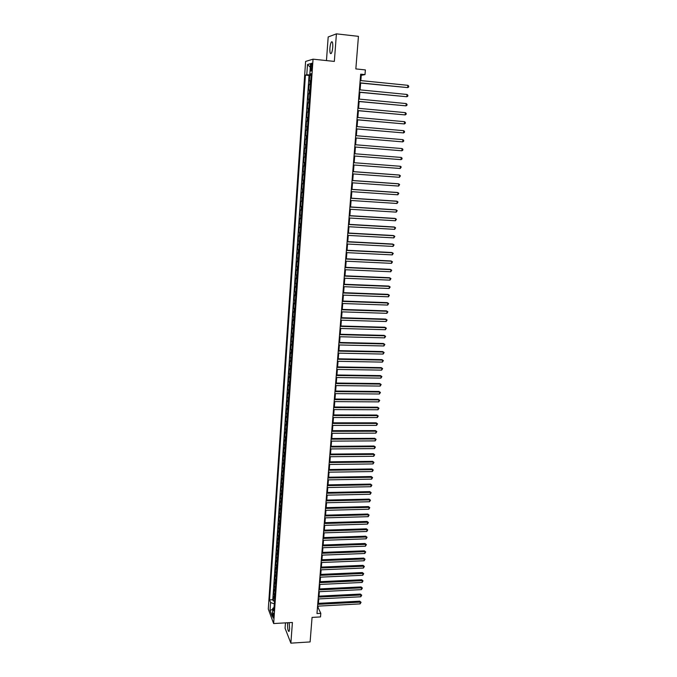 <?xml version="1.0" encoding="UTF-8"?>
<svg xmlns="http://www.w3.org/2000/svg" width="677" height="677" viewBox="0 0 677 677"><rect width="100%" height="100%" fill="white"/><g stroke="black" fill="none" stroke-linecap="round" stroke-linejoin="round"><path stroke-width="1.02" d="M287.725 622.738L287.598 623.872C287.53 628.874 288.013 631.396 289.054 631.446L289.621 628.941L289.189 622.662M332.737 47.255C332.915 42.93 332.475 41.17 331.417 41.974C330.681 43.116 330.173 45.19 329.911 48.185C329.741 52.484 330.181 54.236 331.239 53.449C331.975 52.315 332.475 50.25 332.737 47.255M273.677 616.73C273.72 614.183 273.491 612.905 273 612.905L272.729 614.2C272.687 616.747 272.916 618.025 273.406 618.033L273.677 616.73M285.466 622.874L285.068 628.256L290.865 643.15L310.108 641.931L312.063 617.407L320.517 616.925L320.805 613.328L318.063 607.548L318.182 606.118M305.606 61.438L268.287 609.072L273.643 623.551L313.045 59.17L305.606 61.438M313.045 59.17L334.345 61.412L336.41 33.85L328.184 36.964L326.458 60.583M336.41 33.85L358.438 36.346L355.84 68.919L365.377 69.909L364.996 74.605L360.672 74.165L316.971 613.54L320.805 613.328M310.76 80.673L309.33 80.859L309.711 75.316L311.124 75.46M310.498 84.38L309.067 84.549L310.481 84.693M309.067 84.549L308.687 90.075L310.117 89.931M309.474 99.147L308.052 99.248L308.433 93.748L309.838 93.883M308.83 108.328L307.417 108.388L307.798 102.912L309.203 103.039M308.196 117.468L306.791 117.485L307.163 112.035L308.568 112.154M307.561 126.574L306.156 126.548L306.537 121.115L307.933 121.234M306.935 135.637L305.539 135.569L305.911 130.153L307.307 130.272M304.912 144.548L306.3 144.658L304.912 144.548L305.285 139.166L306.681 139.276M306.055 148.263L304.667 148.136L304.295 153.493L305.682 153.603M305.429 157.233L304.049 157.064L303.677 162.404L305.065 162.505M304.802 166.17L303.431 165.958L303.059 171.273L304.447 171.374M304.185 175.064L302.814 174.81L302.45 180.107L303.829 180.209M303.567 183.924L302.204 183.636L301.84 188.908L303.22 189.001M302.957 192.75L301.595 192.412L301.231 197.667L302.611 197.76M302.34 201.534L300.986 201.162L300.622 206.392L302.001 206.477M301.73 210.293L300.385 209.87L300.021 215.083L301.392 215.168M301.13 219.001L299.784 218.544L299.42 223.74L300.791 223.816M300.52 227.684L299.183 227.184L298.828 232.355L300.19 232.431M299.919 236.324L298.591 235.791L298.235 240.936L299.598 241.012M299.319 244.93L297.998 244.363L297.643 249.483L298.997 249.551M298.726 253.503L297.406 252.893L297.051 257.996L298.405 258.064M298.134 262.041L296.814 261.39L296.458 266.476L297.821 266.535M297.541 270.538L296.23 269.852L295.874 274.921L297.228 274.972M296.949 279.009L295.646 278.281L295.29 283.325L296.644 283.384M296.365 287.437L295.062 286.684L294.715 291.702L296.061 291.753M295.773 295.841L294.478 295.045L294.14 300.046L295.477 300.089M295.197 304.201L293.903 303.372L293.556 308.348L294.901 308.39M294.613 312.529L293.327 311.665L292.989 316.624L294.326 316.667M294.038 320.83L292.76 319.925L292.413 324.867L293.75 324.901M293.463 329.09L292.185 328.15L291.846 333.076L293.183 333.109M292.887 337.324L291.618 336.351L291.279 341.25L292.616 341.276M292.32 345.515L291.051 344.508L290.712 349.391L292.049 349.417M291.745 353.682L290.492 352.641L290.154 357.498L291.482 357.524M291.186 361.814L289.925 360.731L289.595 365.58L290.915 365.597M290.619 369.913L289.367 368.796L289.037 373.619L290.357 373.645M290.061 377.978L288.817 376.835L288.478 381.633L289.798 381.65M289.494 386.008L288.258 384.832L287.928 389.622L289.248 389.63M288.944 394.014L287.708 392.804L287.378 397.568L288.69 397.577M288.385 401.986L287.158 400.742L286.828 405.489L288.14 405.498M287.835 409.923L286.608 408.646L286.278 413.376L287.59 413.376M287.285 417.836L286.066 416.524L285.736 421.229L287.048 421.238M286.735 425.706L285.516 424.369L285.195 429.057L286.498 429.057M286.185 433.559L284.975 432.18L284.653 436.851L285.956 436.851M285.643 441.37L284.442 439.965L284.112 444.62L285.415 444.611M285.102 449.156L283.9 447.717L283.578 452.354L284.882 452.346M284.56 456.907L283.367 455.443L283.045 460.064L284.34 460.047M284.027 464.634L282.834 463.136L282.512 467.739L283.807 467.722M283.485 472.326L282.301 470.794L281.987 475.381L283.274 475.364M282.952 479.993L281.776 478.427L281.454 482.997L282.749 482.972M282.419 487.626L281.243 486.035L280.93 490.58L282.216 490.563M281.894 495.234L280.718 493.609L280.405 498.145L281.691 498.111M281.361 502.808L280.193 501.158L279.88 505.668L281.167 505.643M280.837 510.356L279.677 508.672L279.364 513.166L280.642 513.132M280.312 517.871L279.161 516.162L278.848 520.638L280.126 520.605M279.796 525.36L278.636 523.617L278.332 528.085L279.609 528.043M279.271 532.816L278.129 531.047L277.815 535.499L279.093 535.456M278.755 540.246L277.612 538.452L277.308 542.878L278.577 542.836M278.239 547.651L277.105 545.831L276.791 550.24L278.061 550.189M277.731 555.022L276.588 553.177L276.284 557.569L277.553 557.518M277.215 562.375L276.081 560.497L275.784 564.872L277.045 564.821M276.707 569.687L275.581 567.783L275.277 572.15L276.538 572.09M276.199 576.982L275.074 575.052L274.777 579.394L276.038 579.334M275.691 584.243L274.574 582.288L274.278 586.612L275.531 586.553M275.192 591.478L274.075 589.489L273.779 593.805L275.031 593.746M310.777 66.27L310.633 68.36C310.548 70.501 310.751 71.373 311.242 70.975L312.046 65.923C312.131 63.773 311.928 62.902 311.437 63.299L310.777 66.27L312.012 66.405M274.075 607.472L272.789 608.344L273.821 611.077L311.242 73.7L309.821 74.047L311.2 74.326M272.789 608.344L272.23 616.307L270.03 610.392L270.572 602.513L269.564 599.881L305.42 75.105L306.783 74.775L307.493 64.527L310.54 63.646L309.821 74.047M309.711 75.316L309.05 75.469L272.789 599.712L273.28 600.973L274.532 600.905M274.684 598.688L273.576 596.674L273.28 600.973M274.887 595.811L273.779 593.805M275.395 588.592L274.278 586.612M275.894 581.34L274.777 579.394M276.402 574.071L275.277 572.15M276.91 566.767L275.784 564.872M277.418 559.439L276.284 557.569M277.934 552.077L276.791 550.24M278.45 544.697L277.308 542.878M278.966 537.276L277.815 535.499M279.483 529.837L278.332 528.085M279.999 522.365L278.848 520.638M280.523 514.867L279.364 513.166M281.048 507.335L279.88 505.668M281.573 499.778L280.405 498.145M282.106 492.196L280.93 490.58M282.631 484.58L281.454 482.997M283.164 476.93L281.987 475.381M283.697 469.254L282.512 467.739M284.238 461.545L283.045 460.064M284.78 453.81L283.578 452.354M285.313 446.041L284.112 444.62M285.863 438.247L284.653 436.851M286.405 430.42L285.195 429.057M286.955 422.566L285.736 421.229M287.505 414.671L286.278 413.376M288.055 406.75L286.828 405.489M288.605 398.804L287.378 397.568M289.164 390.815L287.928 389.622M289.722 382.801L288.478 381.633M290.281 374.753L289.037 373.619M290.848 366.68L289.595 365.58M291.406 358.565L290.154 357.498M291.973 350.424L290.712 349.391M292.549 342.24L291.279 341.25M293.116 334.032L291.846 333.076M293.691 325.789L292.413 324.867M294.267 317.513L292.989 316.624M294.842 309.203L293.556 308.348M295.426 300.859L294.14 300.046M296.01 292.481L294.715 291.702M296.594 284.069L295.29 283.325M297.186 275.624L295.874 274.921M297.778 267.144L296.458 266.476M298.371 258.631L297.051 257.996M298.963 250.075L297.643 249.483M299.564 241.494L298.235 240.936M300.165 232.871L298.828 232.355M300.766 224.214L299.42 223.74M301.367 215.523L300.021 215.083M301.976 206.79L300.622 206.392M302.585 198.031L301.231 197.667M303.203 189.23L301.84 188.908M303.812 180.387L302.45 180.107M304.43 171.509L303.059 171.273M305.056 162.598L303.677 162.404M305.674 153.654L304.295 153.493M305.285 139.166L306.681 139.25M305.911 130.153L307.307 130.204M306.537 121.115L307.942 121.115M307.163 112.035L308.577 111.993M307.798 102.912L309.22 102.828M308.433 93.748L309.854 93.621M311.107 74.309L311.065 74.935L306.783 74.775M290.865 643.15L292.413 622.476L273.643 623.551M360.841 80.588L361.264 75.316L364.996 74.605M318.402 603.342L318.765 598.917M318.985 596.149L319.349 591.69M319.578 588.922L319.942 584.429M320.162 581.67L320.526 577.142M320.754 574.392L321.126 569.831M321.347 567.089L321.719 562.494M321.939 559.761L322.32 555.123M322.54 552.398L322.921 547.727M323.141 545.01L323.521 540.305M323.741 537.589L324.122 532.85M324.342 530.142L324.732 525.369M324.952 522.669L325.341 517.854M325.561 515.172L325.959 510.314M326.17 507.632L326.568 502.749M326.788 500.075L327.186 495.149M327.406 492.484L327.803 487.525M328.023 484.867L328.43 479.866M328.641 477.217L329.047 472.174M329.267 469.533L329.674 464.456M329.894 461.824L330.308 456.713M330.52 454.089L330.935 448.936M331.146 446.312L331.569 441.125M331.781 438.518L332.204 433.288M332.415 430.682L332.847 425.41M333.059 422.82L333.49 417.514M333.702 414.925L334.133 409.577M334.345 407.004L334.776 401.613M334.988 399.049L335.428 393.616M335.631 391.061L336.08 385.585M336.283 383.047L336.731 377.529M336.943 374.99L337.391 369.439M337.595 366.909L338.051 361.315M338.255 358.793L338.712 353.157M338.915 350.644L339.38 344.965M339.583 342.46L340.049 336.74M340.243 334.252L340.717 328.48M340.92 326.001L341.386 320.196M341.589 317.725L342.063 311.869M342.266 309.406L342.74 303.508M342.943 301.062L343.425 295.121M343.62 292.676L344.111 286.693M344.305 284.264L344.796 278.23M344.991 275.81L345.482 269.734M345.676 267.322L346.175 261.204M346.37 258.809L346.869 252.639M347.064 250.253L347.572 244.033M347.766 241.664L348.274 235.401M348.46 233.032L348.977 226.727M349.163 224.375L349.679 218.019M349.874 215.675L350.39 209.278M350.584 206.942L351.101 200.494M351.295 198.175L351.82 191.676M352.006 189.365L352.539 182.824M352.725 180.522L353.259 173.93M353.445 171.645L353.986 165.002M354.173 162.725L354.714 156.032M354.9 153.772L355.442 147.027M355.628 144.768L356.178 138.006M356.364 135.713L356.914 128.952M357.101 126.624L357.651 119.854M357.845 117.493L358.395 110.715M358.59 108.328L359.14 101.542M359.335 99.121L359.885 92.326M360.088 89.872L360.638 83.068M274.329 603.876L273.99 607.531M360.579 75.249L361.264 75.316M317.454 607.582L318.063 607.548M309.05 75.469L305.42 75.105M272.789 599.712L269.564 599.881M270.572 602.513L274.244 603.876M310.294 67.218L307.493 64.527M270.03 610.392L272.713 609.359M359.952 83L407.698 87.604L359.969 82.839M407.909 85.319L408.713 86.14L408.629 87.054L407.698 87.604L407.909 85.319L360.156 80.521M359.208 92.258L406.852 96.743L359.216 92.123M407.063 94.467L407.867 95.279L407.782 96.185L406.852 96.743L407.063 94.467L359.402 89.804M358.455 101.474L406.014 105.849L358.463 101.364M406.225 103.573L407.029 104.376L406.945 105.282L406.014 105.849L406.225 103.573L358.649 99.054M357.71 110.656L405.176 114.912L357.718 110.563M405.388 112.644L406.192 113.431L406.107 114.337L405.176 114.912L405.388 112.644L357.905 108.261M356.974 119.795L404.347 123.933L356.982 119.719M404.558 121.682L405.362 122.461L405.278 123.358L404.347 123.933L404.558 121.682L357.16 117.434M356.237 128.892L403.517 132.92L356.237 128.842M403.729 130.678L404.533 131.44L404.448 132.337L403.517 132.92L403.729 130.678L356.424 126.565M402.9 139.64L403.704 140.384L403.619 141.281L402.697 141.874L355.501 137.93L402.697 141.874L402.9 139.64L355.687 135.662M354.773 146.977L401.876 150.785L354.773 146.968M402.079 148.559L402.883 149.295L402.798 150.184L401.876 150.785L402.079 148.559L354.951 144.717M401.055 159.654L401.977 159.053L402.062 158.173L401.258 157.445L354.223 153.721L401.258 157.445L401.055 159.654L354.037 155.981M400.242 168.497L401.249 167.007L400.445 166.288L353.496 162.675L400.445 166.288L400.242 168.497L353.318 164.951M352.768 171.653L399.633 175.098L399.43 177.298L352.59 173.879M352.776 171.594L398.956 174.996L400.437 175.808L399.43 177.298M352.048 180.556L398.829 183.873L398.626 186.065L351.871 182.773M352.057 180.48L398.152 183.746L399.625 184.567L398.626 186.065M351.329 189.416L398.017 192.615L397.822 194.79L351.151 191.633M351.338 189.323L397.348 192.471L398.821 193.292L397.822 194.79M350.618 198.251L397.221 201.314L397.018 203.481L350.441 200.451M350.627 198.133L396.553 201.154L398.017 201.983L397.018 203.481M349.907 207.044L396.417 209.98L396.223 212.138L349.73 209.235M349.916 206.9L395.757 209.802L397.221 210.64L396.223 212.138M349.197 215.794L395.622 218.612L395.427 220.761L349.019 217.977M349.205 215.633L394.962 218.409L396.426 219.263L395.427 220.761M348.486 224.519L394.835 227.21L394.64 229.351L348.317 226.693M348.503 224.332L394.175 226.99L395.63 227.844L394.64 229.351M347.783 233.201L394.048 235.765L393.845 237.898L347.606 235.368M347.8 232.998L393.388 235.528L394.843 236.391L393.845 237.898M347.081 241.85L393.261 244.295L393.066 246.42L346.912 243.999M347.106 241.63L392.609 244.042L394.056 244.905L393.066 246.42M346.387 250.456L392.474 252.783L392.279 254.899L346.209 252.606M346.404 250.219L391.831 252.513L393.269 253.393L392.279 254.899M345.693 259.037L391.695 261.237L391.501 263.345L345.515 261.17M345.71 258.775L391.052 260.95L392.491 261.838L391.501 263.345M344.999 267.576L390.925 269.658L390.731 271.765L344.83 269.708M345.025 267.297L390.282 269.353L391.712 270.25L390.731 271.765M344.314 276.081L390.147 278.052L389.96 280.143L344.136 278.205M344.339 275.784L389.512 277.722L390.942 278.619L389.96 280.143M343.628 284.552L389.377 286.405L389.19 288.487L343.451 286.667M343.654 284.238L388.742 286.066L390.172 286.963L389.19 288.487M342.943 292.989L388.615 294.723L388.42 296.797L342.774 295.096M342.968 292.65L387.98 294.368L389.402 295.274L388.42 296.797M342.257 301.392L387.853 303.008L387.659 305.073L342.088 303.491M342.291 301.037L387.219 302.636L388.64 303.558L387.659 305.073M341.58 309.761L387.092 311.268L386.897 313.324L341.411 311.843M341.614 309.389L386.457 310.87L387.879 311.801L386.897 313.324M340.903 318.097L386.33 319.485L386.144 321.533L340.743 320.17M340.937 317.699L385.704 319.079L387.117 320.009L386.144 321.533M340.235 326.39L385.577 327.676L385.391 329.716L340.066 328.463M340.269 325.984L384.951 327.245L386.364 328.184L385.391 329.716M384.951 327.245L386.364 328.184M339.566 334.658L384.824 335.826L384.638 337.865L339.397 336.723M339.6 334.235L384.206 335.386L385.611 336.334L384.638 337.865M384.206 335.386L385.611 336.334M338.898 342.892L384.079 343.95L383.893 345.972L338.728 344.948M338.932 342.452L383.461 343.493L384.866 344.441L383.893 345.972M383.461 343.493L384.866 344.441M338.229 351.092L383.334 352.04L383.148 354.063L338.068 353.14M338.272 350.627L382.717 351.566L384.121 352.522L383.148 354.063M382.717 351.566L384.121 352.522M337.569 359.267L382.59 360.096L382.403 362.11L337.408 361.298M337.611 358.785L381.98 359.614L383.377 360.579L382.403 362.11M381.98 359.614L383.377 360.579M336.909 367.399L381.853 368.127L381.667 370.124L336.748 369.422M336.951 366.9L381.244 367.619L382.632 368.593L381.667 370.124M381.244 367.619L382.632 368.593M336.257 375.498L381.117 376.124L380.931 378.113L336.097 377.521M336.3 374.982L380.508 375.6L381.896 376.573L380.931 378.113M380.508 375.6L381.896 376.573M335.606 383.571L380.381 384.087L380.195 386.068L335.437 385.585M335.648 383.038L379.78 383.546L381.159 384.528L380.195 386.068M379.78 383.546L381.159 384.528M334.954 391.611L379.653 392.017L379.467 393.997L334.785 393.616M334.997 391.052L379.052 391.467L380.432 392.457L379.467 393.997M379.052 391.467L380.432 392.457M334.303 399.616L378.925 399.921L378.739 401.884L334.142 401.613M334.345 399.041L378.325 399.354L379.704 400.344L378.739 401.884M378.325 399.354L379.704 400.344M333.659 407.588L378.198 407.791L378.02 409.754L333.499 409.577M333.702 407.004L377.597 407.207L378.976 408.206L378.02 409.754M377.597 407.207L378.976 408.206M333.016 415.534L377.478 415.627L377.292 417.582L332.856 417.514M333.059 414.925L376.877 415.035L378.257 416.033L377.292 417.582M376.877 415.035L378.257 416.033M332.373 423.438L376.759 423.438L376.573 425.384L332.212 425.418M332.424 422.82L376.167 422.829L377.538 423.836L376.573 425.384M376.167 422.829L377.538 423.836M331.73 431.325L376.04 431.215L375.862 433.153L331.578 433.288M331.789 430.682L375.447 430.589L376.818 431.604L375.862 433.153M375.447 430.589L376.818 431.604M331.095 439.17L375.329 438.958L375.151 440.896L330.943 441.125M331.155 438.518L374.736 438.324L376.099 439.348L375.151 440.896M374.736 438.324L376.099 439.348M330.461 446.989L374.618 446.676L374.44 448.606L330.308 448.936M330.52 446.321L374.034 446.025L375.388 447.057L374.44 448.606M374.034 446.025L375.388 447.057M329.834 454.775L373.907 454.369L373.729 456.29L329.674 456.721M329.885 454.089L373.323 453.7L374.677 454.732L373.729 456.29M373.323 453.7L374.677 454.732M329.208 462.535L373.205 462.027L373.027 463.94L329.047 464.464M329.259 461.832L372.621 461.342L373.975 462.383L373.027 463.94M372.621 461.342L373.975 462.383M328.582 470.261L372.502 469.652L372.325 471.556L328.421 472.182M328.641 469.542L371.918 468.958L373.272 469.999L372.325 471.556M371.918 468.958L373.272 469.999M327.956 477.954L371.8 477.26L371.622 479.147L327.803 479.875M328.015 477.226L371.224 476.54L372.57 477.598L371.622 479.147M371.224 476.54L372.57 477.598M327.338 485.621L371.098 484.825L370.928 486.712L327.177 487.533M327.397 484.876L370.531 484.097L371.876 485.155L370.928 486.712M370.531 484.097L371.876 485.155M326.712 493.262L370.404 492.365L370.234 494.252L326.559 495.166M326.779 492.492L369.837 491.629L371.174 492.687L370.234 494.252M369.837 491.629L371.174 492.687M326.102 500.87L369.71 499.88L369.54 501.75L325.942 502.766M326.162 500.091L369.151 499.127L370.488 500.193L369.54 501.75M369.151 499.127L370.488 500.193M325.485 508.444L369.024 507.361L368.855 509.231L325.332 510.331M325.552 507.648L368.457 506.599L369.794 507.665L368.855 509.231M368.457 506.599L369.794 507.665M324.875 515.992L368.339 514.816L368.17 516.678L324.723 517.871M324.943 515.18L367.78 514.038L369.109 515.112L368.17 516.678M367.78 514.038L369.109 515.112M324.266 523.516L367.653 522.246L367.484 524.1L324.114 525.386M324.334 522.686L367.095 521.451L368.423 522.534L367.484 524.1M367.095 521.451L368.423 522.534M323.657 531.005L366.968 529.642L366.799 531.487L323.504 532.867M323.724 530.167L366.418 528.839L367.738 529.922L366.799 531.487M366.418 528.839L367.738 529.922M323.056 538.46L366.291 537.013L366.122 538.85L322.904 540.322M323.124 537.614L365.741 536.192L367.061 537.284L366.122 538.85M365.741 536.192L367.061 537.284M322.455 545.899L365.614 544.359L365.445 546.187L322.303 547.752M322.523 545.027L365.064 543.521L366.384 544.621L365.445 546.187M365.064 543.521L366.384 544.621M321.854 553.304L364.945 551.67L364.776 553.498L321.702 555.148M321.922 552.424L364.395 550.824L365.707 551.933L364.776 553.498M364.395 550.824L365.707 551.933M321.253 560.683L364.268 558.957L364.108 560.776L321.101 562.519M321.33 559.786L363.727 558.102L365.038 559.21L364.108 560.776M363.727 558.102L365.038 559.21M320.661 568.028L363.6 566.217L363.439 568.028L320.509 569.856M320.729 567.114L363.058 565.346L364.361 566.463L363.439 568.028M363.058 565.346L364.361 566.463M320.069 575.348L362.94 573.453L362.77 575.255L319.916 577.176M320.136 574.426L362.39 572.564L363.701 573.681L362.77 575.255M362.39 572.564L363.701 573.681M319.476 582.643L362.271 580.663L362.11 582.457L319.324 584.463M319.552 581.704L361.73 579.757L363.033 580.883L362.11 582.457M361.73 579.757L363.033 580.883M318.884 589.904L361.611 587.839L361.442 589.625L318.74 591.715M318.96 588.956L361.069 586.925L362.373 588.051L361.442 589.625M361.069 586.925L362.373 588.051M318.3 597.139L360.951 594.99L360.79 596.775L318.156 598.95M318.376 596.175L360.418 594.067L361.713 595.201L360.79 596.775M360.418 594.067L361.713 595.201M317.716 604.349L360.299 602.115L360.13 603.892L317.572 606.152M317.792 603.376L359.766 601.176L361.053 602.318L360.13 603.892M359.766 601.176L361.053 602.318M309.795 84.413L310.049 80.707M274.109 598.045L274.312 595.168M274.608 590.843L274.811 587.958M275.116 583.616L275.319 580.714M275.615 576.355L275.818 573.453M276.123 569.078L276.326 566.158M276.631 561.766L276.834 558.838M277.138 554.429L277.342 551.484M277.655 547.067L277.858 544.105M278.171 539.671L278.374 536.7M278.679 532.249L278.89 529.27M279.203 524.793L279.406 521.806M279.719 517.321L279.931 514.317M280.244 509.806L280.447 506.794M280.769 502.275L280.972 499.245M281.293 494.709L281.505 491.671M281.818 487.11L282.03 484.063M282.351 479.485L282.563 476.43M282.876 471.827L283.096 468.763M283.409 464.143L283.629 461.062M283.951 456.433L284.162 453.336M284.484 448.69L284.704 445.584M285.025 440.913L285.245 437.791M285.567 433.111L285.787 429.98M286.117 425.274L286.329 422.126M286.659 417.404L286.879 414.248M287.209 409.509L287.429 406.335M287.759 401.579L287.979 398.398M288.309 393.616L288.537 390.426M288.867 385.628L289.087 382.42M289.426 377.597L289.646 374.381M289.984 369.549L290.213 366.316M290.551 361.459L290.772 358.209M291.11 353.335L291.338 350.077M291.677 345.185L291.905 341.91M292.244 336.994L292.472 333.71M292.819 328.777L293.048 325.485M293.395 320.526L293.623 317.217M293.97 312.241L294.199 308.915M294.546 303.922L294.774 300.588M295.121 295.57L295.358 292.219M295.705 287.183L295.942 283.815M296.289 278.763L296.526 275.387M296.881 270.309L297.118 266.916M297.465 261.813L297.702 258.411M298.058 253.291L298.303 249.872M298.659 244.735L298.895 241.3M299.251 236.138L299.496 232.693M299.852 227.506L300.097 224.045M300.453 218.84L300.698 215.362M301.062 210.141L301.299 206.646M301.663 201.399L301.908 197.896M302.272 192.623L302.517 189.103M302.89 183.814L303.135 180.277M303.499 174.971L303.753 171.416M304.117 166.085L304.371 162.514M304.743 157.157L304.988 153.577M305.361 148.204L305.615 144.607M305.987 139.2L306.241 135.595M306.613 130.17L306.867 126.54M307.248 121.09L307.502 117.451M307.883 111.984L308.137 108.328M308.517 102.828L308.771 99.155M309.152 93.638L309.406 89.956M311.86 68.487L310.633 68.36M332.348 42.076L331.417 41.974M311.869 63.35L311.437 63.299"/></g></svg>

